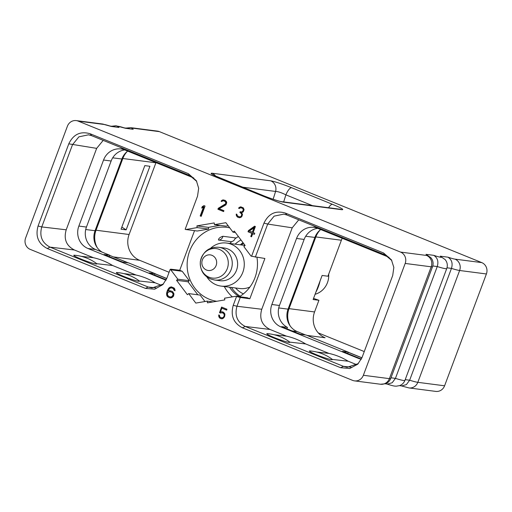 <?xml version="1.0" encoding="UTF-8"?>
<svg xmlns="http://www.w3.org/2000/svg" width="512" height="512" viewBox="0 0 512 512"><rect width="100%" height="100%" fill="white"/><g stroke="black" fill="none" stroke-linecap="round" stroke-linejoin="round"><path stroke-width="0.77" d="M132.653 128.166A8.813 8.294 -82.6 0 0 130.707 127.654L157.478 131.123A8.813 8.294 97.4 0 1 159.418 131.635L132.653 128.166A13.018 1.056 20.5 0 0 133.203 129.293L125.478 128.288A13.018 1.056 20.5 0 0 118.989 127.45L111.258 126.445A13.018 1.056 20.5 0 0 104.211 124.48L78.202 121.114A8.813 8.294 -82.6 0 0 76.256 120.602A8.813 8.294 -82.6 0 0 67.411 126.202L25.6 238.035A8.813 8.294 -82.6 0 0 30.24 249.389L352.582 380.365A8.813 8.294 -82.6 0 0 354.522 380.877A8.813 8.294 -82.6 0 0 363.366 375.27L405.184 263.443A8.813 8.294 -82.6 0 0 400.544 252.083L426.56 255.456A13.018 1.056 20.5 0 0 426.003 254.33L430.995 257.798L432.019 259.315C433.248 261.696 433.421 264.154 432.531 266.694A21.83 1.766 20.5 0 1 431.194 266.81L405.184 263.443M444.589 385.798A8.813 8.294 97.4 0 1 435.744 391.398L408.973 387.93A8.813 8.294 -82.6 0 0 417.818 382.33L459.629 270.496L486.4 273.965L444.589 385.798L417.818 382.33A21.83 1.766 -159.5 0 1 409.651 380.218L451.462 268.39A21.83 1.766 20.5 0 0 459.629 270.496A8.813 8.294 97.4 0 0 454.995 259.136L481.76 262.611A8.813 8.294 97.4 0 1 486.4 273.965M481.76 262.611L159.418 131.635M102.221 252.186A17.402 16.384 -82.6 0 1 96.646 246.79A17.402 16.384 -82.6 0 1 95.053 230.726L96.026 230.221L129.101 234.509A20.006 18.835 -82.6 0 0 139.629 260.301L169.082 272.269M318.246 332.877L364.262 351.571M129.101 234.509L155.91 162.79L122.835 158.502L96.026 230.221A20.006 18.835 -82.6 0 0 97.254 247.686M78.202 121.114L400.544 252.083M212.026 173.216L270.707 180.819C275.11 181.638 282.08 183.936 291.629 187.718L332.454 204.307C341.325 208.006 344.448 209.811 341.811 209.709L283.13 202.106C278.733 201.293 271.757 198.989 262.214 195.206L221.382 178.618C212.512 174.918 209.395 173.12 212.026 173.216A8.813 8.294 97.4 0 1 215.597 176.058M111.258 126.445L102.272 123.968L76.256 120.602M391.802 260.493L385.082 254.906L383.546 252.973L285.344 213.075C275.693 210.227 268.57 213.581 263.968 223.136L251.584 256.25L250.944 255.987L243.853 246.579L245.139 245.485L234.298 231.091L233.011 232.186L225.869 222.701L214.458 224.646L214.227 222.931L196.902 225.882L197.133 227.597L185.805 229.523L185.165 229.261L197.542 196.147L198.669 188.262L196.39 180.762L188.333 173.658L189.875 175.59L196.73 181.389M170.752 269.798L182.208 271.283L189.299 280.691L177.837 279.206L170.752 269.798L170.106 269.536L166.816 278.336L162.899 284.563L154.682 289.197L145.434 288.397L47.238 248.499C38.304 243.776 35.245 236.288 38.061 226.022L68.787 143.834C73.382 134.298 80.499 130.938 90.138 133.76L188.333 173.658M177.837 279.206L176.55 280.301L187.392 294.694L188.678 293.6L195.821 303.085L207.232 301.139L207.469 302.854L224.794 299.904L224.557 298.189L235.885 296.262L236.525 296.525L233.235 305.325C230.419 315.603 233.491 323.104 242.445 327.814L340.646 367.712L349.702 368.531L357.811 364.128L361.99 357.638L392.723 275.45L393.837 267.437L391.443 259.846L383.546 252.973M241.043 217.306L241.997 216.218L242.483 214.413L241.67 212.781L243.277 211.802L244.077 209.651L243.302 207.859L240.755 206.829L239.021 207.597L238.618 208.269L239.238 208.518L240.493 207.75L242.125 208.141L242.899 208.73L243.334 210.291L241.914 211.93L240.134 211.744L239.891 212.397L241.747 213.984L241.389 216.013L240.493 216.762L239.098 216.749L237.318 215.757L236.877 214.291L236.282 214.054L236.211 214.611L236.602 215.994L237.626 217.158L239.61 217.722L241.043 217.306M218.259 208.294L217.907 209.248L223.603 211.565L223.93 210.688L219.181 208.755L225.926 204.858L226.733 202.707L226.426 201.594L225.082 200.307L222.464 199.987L221.107 201.254L221.728 201.504L222.982 200.736L224.614 201.133L225.741 202.413L225.638 203.776L218.259 208.294L218.694 208.352L218.342 209.306L223.642 211.456M201.197 216.358L205.043 206.067L203.974 205.632L202.246 206.65L201.715 208.064L203.539 206.995L200.192 215.949L201.197 216.358M254.573 226.189L248.442 230.579L248 231.763L251.955 233.37L250.778 236.506L251.539 236.813L252.71 233.677L254.362 234.342L254.771 233.242L253.126 232.576L255.386 226.522L254.573 226.189M220.499 313.056L222.182 312.71L223.814 313.645L224.243 315.187L223.974 316.435L222.931 317.632L221.434 317.85L219.802 316.915L219.456 315.238L218.714 314.938L218.861 316.832L220.115 318.33L221.946 318.822L222.97 318.496L224.499 316.87L224.909 314.79L224.755 313.728L223.501 312.23L221.677 311.738L220.384 312.141L221.862 308.186L226.637 310.131L226.97 309.248L221.594 307.066L219.507 312.653L220.499 313.056M173.958 293.85L172.851 291.904L171.936 291.283L169.85 290.688L168.077 291.136L169.53 288.557L171.053 287.821L173.062 288.365L174.246 290.394L175.059 290.726L174.822 289.062L174.067 288.013L171.27 286.874L169.12 287.744L167.526 290.138L166.573 293.318L166.835 295.68L167.59 296.736L169.51 297.766L171.827 297.709L173.549 296.16L173.958 293.85M426.003 254.33L433.734 255.334C437.562 257.786 438.733 261.523 437.248 266.547A21.83 1.766 20.5 0 0 446.752 268.538C447.642 265.997 447.469 263.539 446.234 261.158L445.21 259.642L440.218 256.173L447.949 257.178C451.782 259.629 452.954 263.366 451.462 268.39L446.989 267.808M399.539 385.658L401.632 385.926L406.4 384.602L409.651 380.218L405.21 379.642M385.318 383.814L387.411 384.083L392.179 382.758L395.437 378.374L437.248 266.547L432.768 265.965M133.203 129.293L124.371 127.885M125.478 128.288L115.93 125.754L111.706 126.246M118.989 127.45L110.157 126.042M196.902 225.882L208.358 227.366L208.595 229.082L197.133 227.597M220.077 225.376L208.358 227.366M228.166 225.747L225.92 226.131L214.458 224.646M235.354 232.486L233.011 232.186M251.584 256.25L264.896 258.483L249.837 298.758L240.262 297.446L236.973 306.246L261.766 309.261C259.098 318.554 261.843 325.286 270.016 329.459L286.451 336.141C293.248 337.658 299.642 340.256 305.632 343.93L329.005 353.427L316.762 352.038M263.968 223.136L267.699 224.058L255.322 257.171M298.758 219.827L292.218 227.814L267.699 224.058L274.125 216.141L283.75 214.138L286.886 215.002L285.344 213.075M292.218 227.814L261.766 309.261M329.005 353.427C335.802 354.944 342.195 357.542 348.186 361.222L356.87 364.749M388.998 257.293L317.869 228.39A17.402 16.384 97.4 0 0 314.029 227.379A17.402 16.384 97.4 0 0 296.557 238.451L271.866 304.493L279.456 305.478A17.402 16.384 -82.6 0 0 287.456 327.392L281.651 326.637A17.402 16.384 97.4 0 0 282.81 327.162L300.326 334.278L306.131 335.034L348.224 352.141L342.426 351.386L359.936 358.502A17.402 16.384 97.4 0 0 361.133 358.931L361.434 358.97M361.338 359.181A17.402 16.384 97.4 0 1 358.157 358.272L281.024 326.931A17.402 16.384 97.4 0 1 271.866 304.493M274.208 334.752L286.451 336.141M289.779 342.131A12.282 1.056 20.4 0 1 274.189 337.555A12.282 1.056 20.4 0 1 267.424 333.645A43.533 43.533 0 0 1 288.435 341.12L289.779 342.131L305.632 343.93M316.742 354.848A12.282 1.056 -159.6 0 1 309.978 350.931A43.533 43.533 0 0 1 330.989 358.406L332.333 359.424A12.282 1.056 -159.6 0 1 316.742 354.848M348.186 361.222L332.333 359.424M242.445 327.814L245.216 326.445L343.418 366.342L351.002 367.168M358.336 363.59L347.149 367.29L343.418 366.342L340.646 367.712M385.082 254.906L286.886 215.002M270.016 329.459L245.216 326.445C237.21 322.189 234.464 315.456 236.973 306.246L233.235 305.325M236.525 296.525L240.262 297.446M235.885 296.262L247.347 297.747L249.837 298.758M213.075 301.894L207.232 301.139M204.986 301.523L200.141 295.085L188.678 293.6M176.55 280.301L188.013 281.786L197.805 294.784M189.299 280.691L188.013 281.786M170.106 269.536L170.682 269.178L179.718 270.272L182.208 271.283M163.392 284.032L152 287.981L148.211 287.027L50.01 247.13C42.003 242.88 39.258 236.141 41.76 226.931L72.493 144.742L78.893 136.838L88.493 134.816L91.674 135.686L189.875 175.59M161.664 285.44L155.174 282.803L139.322 281.005A12.282 1.056 -159.6 0 1 123.731 276.422A12.282 1.056 -159.6 0 1 116.966 272.512A43.533 43.533 0 0 1 137.978 279.987L139.322 281.005M81.197 256.326L93.44 257.715L74.458 250.003L50.01 247.13L47.238 248.499M96.768 263.712L95.424 262.694A43.533 43.533 0 0 0 74.413 255.219A12.282 1.056 20.4 0 0 81.178 259.136A12.282 1.056 20.4 0 0 96.768 263.712L112.621 265.51L135.994 275.008L123.75 273.619M155.174 282.803C149.184 279.123 142.79 276.525 135.994 275.008M93.44 257.715C100.237 259.232 106.63 261.83 112.621 265.51M103.2 140.371L96.659 148.365L66.208 229.805C63.539 239.098 66.285 245.83 74.458 250.003M166.016 280.173A17.402 16.384 97.4 0 1 165.146 279.846L88.013 248.512A17.402 16.384 97.4 0 1 78.854 226.074L103.546 160.032A17.402 16.384 97.4 0 1 121.018 148.96A17.402 16.384 97.4 0 1 124.858 149.971L193.786 177.978M179.718 270.272L194.534 230.656M185.805 229.523L197.267 231.008L208.595 229.082M229.715 227.808A37.325 35.142 -82.6 0 0 227.104 227.366A37.325 35.142 -82.6 0 0 189.632 251.104A37.325 35.142 -82.6 0 0 216.71 301.28M239.36 296.71A37.325 35.142 -82.6 0 0 254.982 277.651A37.325 35.142 -82.6 0 0 256.96 257.395M238.4 236.538A36.672 34.528 -82.6 0 0 234.918 238.861A4.467 4.211 -82.6 0 1 231.757 241.562A36.672 34.528 -82.6 0 0 229.894 243.482M224.314 286.522A36.672 34.528 -82.6 0 0 232.333 296.864M239.322 296.71A32.333 30.438 97.4 0 1 229.536 287.194M240.979 239.962A32.333 30.438 -82.6 0 0 235.117 244.154M222.874 236.269A4.467 4.211 -82.6 0 1 221.331 239.034A4.467 4.211 97.4 0 1 218.458 240.032C218.502 238.502 219.974 237.248 222.874 236.269L236.128 237.99M218.458 240.032L231.578 241.734M231.45 287.443A32.333 30.438 -82.6 0 0 240.115 296.243M243.014 242.662A32.333 30.438 -82.6 0 0 240.339 244.832M243.366 293.901A27.866 26.234 97.4 0 1 235.514 287.968M241.088 244.928A27.866 26.234 97.4 0 1 243.622 243.469M206.784 276.826A21.702 20.429 97.4 0 0 216.256 284.832A21.702 20.429 -82.6 0 0 221.043 286.093L239.648 288.506A21.702 20.429 -82.6 0 0 249.907 287.04M221.043 286.093A21.702 20.429 -82.6 0 0 243.603 269.786A21.702 20.429 -82.6 0 0 231.405 244.314A21.702 20.429 97.4 0 0 226.618 243.053A21.702 20.429 97.4 0 0 210.47 248.384M218.848 247.302L224.211 247.994A16.493 15.526 97.4 0 1 227.846 248.954A16.493 15.526 -82.6 0 1 237.12 268.307A16.493 15.526 -82.6 0 1 219.968 280.704L214.605 280.013A16.493 15.526 -82.6 0 0 231.757 267.616A16.493 15.526 -82.6 0 0 222.483 248.256A16.493 15.526 97.4 0 0 218.848 247.302C209.107 246.72 202.931 251.45 200.326 261.498C199.942 269.901 203.334 275.712 210.496 278.925L214.605 280.013M166.202 279.789L149.222 272.89L155.027 273.638L128.506 262.861L122.701 262.112L104.006 254.515L109.811 255.27L95.603 249.498L88.013 248.512M154.502 275.034L155.027 273.638M109.293 256.666L109.811 255.27M124.749 149.926A17.402 16.384 -82.6 0 0 111.136 161.011L86.445 227.059A17.402 16.384 -82.6 0 0 95.603 249.498M109.76 255.418L127.891 262.784M154.97 273.786L166.726 278.566M85.715 229.517L95.053 230.726L121.869 159.008L122.835 158.502A20.006 18.835 -82.6 0 1 127.245 151.462M127.686 151.123A17.402 16.384 -82.6 0 0 126.426 152.173A17.402 16.384 -82.6 0 0 121.869 159.008L112.698 157.824M342.221 238.285A20.006 18.835 -82.6 0 0 341.376 240.237L327.923 276.218L322.125 275.462L313.126 299.533L318.925 300.282L313.542 298.406M307.053 335.411L325.094 337.747A20.006 18.835 97.4 0 1 314.566 311.949L318.925 300.282M320.698 229.542A17.402 16.384 -82.6 0 0 319.437 230.598A17.402 16.384 -82.6 0 0 314.88 237.434L288.064 309.146L289.037 308.64L315.846 236.928A20.006 18.835 -82.6 0 1 320.256 229.888M116.218 258.042L128.224 262.829M155.002 273.709L166.758 278.483M361.933 357.786L348.205 352.205M144.819 165.619L149.92 166.285L126.15 229.856L121.05 229.197L144.819 165.619M278.726 307.936L288.064 309.146A17.402 16.384 -82.6 0 0 289.658 325.21A17.402 16.384 -82.6 0 0 297.229 331.584L292.038 330.912M314.566 311.949L289.037 308.64A20.006 18.835 -82.6 0 0 290.266 326.106M361.907 357.862L348.173 352.288M305.517 334.957L297.229 331.584M347.706 353.53L348.224 352.141M317.76 228.352A17.402 16.384 -82.6 0 0 304.147 239.437L279.456 305.478M286.912 328.832L287.456 327.392M121.837 227.098L126.15 229.856M315.846 292.243A41.011 38.611 -82.6 0 0 320.07 280.954M328.691 274.176A19.098 17.978 97.4 0 1 315.085 294.278M237.626 217.158L239.251 217.696M237.075 216.691L238.061 217.216M236.602 215.994L237.51 216.742M236.288 215.373L237.037 216.051M236.211 214.611L236.646 214.662L236.723 215.43M236.704 214.221L236.646 214.662M239.098 216.749L240.045 216.864M240.493 216.762L240.928 216.819L240.48 216.915M241.024 216.429L241.459 216.48L240.928 216.819M241.389 216.013L241.824 216.07L241.459 216.48M241.741 215.072L242.176 215.13L241.824 216.07M241.747 213.984L242.182 214.042L242.176 215.13M241.389 213.274L242.182 214.042M240.448 212.627L241.824 213.331M239.891 212.397L240.883 212.685M240.531 211.904L240.326 212.454M240.704 211.974L241.914 211.93M242.458 211.584L242.893 211.642L242.355 211.981M243.149 210.79L243.584 210.848L242.893 211.642M243.334 210.291L243.77 210.349L243.584 210.848M243.251 209.427L243.686 209.485L243.77 210.349M242.899 208.73L243.686 209.485M242.125 208.141L243.341 208.787M241.44 207.866L242.56 208.198M238.618 208.269L239.328 208.435M239.021 207.597L239.456 207.654L239.053 208.326M239.974 206.995L240.41 207.053L239.456 207.654M241.12 206.899L240.41 207.053M217.907 209.248L218.342 209.306M224.941 204.576L218.694 208.352M225.638 203.776L226.074 203.834L225.376 204.634M225.824 203.277L226.259 203.334L226.074 203.834M225.741 202.413L226.176 202.47L226.259 203.334M225.389 201.715L226.176 202.47M224.614 201.133L225.824 201.773M223.93 200.851L225.05 201.19M221.107 201.254L221.818 201.421M221.51 200.589L221.946 200.64L221.542 201.312M222.464 199.987L222.899 200.038L221.946 200.64M223.61 199.885L222.899 200.038M200.192 215.949L201.235 216.256M203.539 206.995L203.974 207.053L200.627 216.006M202.246 206.65L202.682 206.707L202.298 207.718M204.288 205.76L202.682 206.707M254.899 226.323L248.877 230.63L248.435 231.821L252.39 233.421L251.213 236.563L251.578 236.71M248.442 230.579L248.877 230.63M252.71 233.677L254.4 234.24M250.778 236.506L251.213 236.563M251.955 233.37L252.39 233.421M248 231.763L248.435 231.821M254.579 227.558L252.8 232.32L249.235 230.995L254.579 227.558M254.144 227.501L252.365 232.262M219.507 312.653L220.64 312.998M221.99 307.232L219.942 312.71M221.862 308.186L226.675 310.022M220.384 312.141L221.677 311.738M222.554 311.846L222.112 311.795M220.115 318.33L221.498 318.765M219.411 317.792L220.55 318.381M218.861 316.832L219.846 317.85M218.707 315.77L219.142 315.821L219.296 316.883M219.149 315.117L219.142 315.821M221.434 317.85L222.221 317.894M222.931 317.632L223.366 317.69L222.656 317.952M223.539 317.069L223.974 317.126L223.366 317.69M223.974 316.435L224.41 316.493L223.974 317.126M224.154 315.955L224.589 316.013L224.41 316.493M224.243 315.187L224.678 315.245L224.589 316.013M224.16 314.336L224.595 314.394L224.678 315.245M223.814 313.645L224.595 314.394M223.206 313.126L224.25 313.702M222.182 312.71L223.642 313.178M169.51 297.766L170.643 297.946M168.506 297.357L169.946 297.824M167.59 296.736L168.941 297.414M166.835 295.68L168.026 296.787M166.566 294.573L167.002 294.63L167.27 295.738M166.573 293.318L167.008 293.376L167.002 294.63M166.95 291.693L167.386 291.744L167.008 293.376M167.526 290.138L167.962 290.195L167.386 291.744M168.307 288.672L168.742 288.73L167.962 290.195M169.12 287.744L169.555 287.802L168.742 288.73M170.035 287.123L170.47 287.181L169.555 287.802M171.654 286.944L170.47 287.181M174.246 290.394L175.066 290.605M174.093 289.6L174.528 289.658L174.682 290.451M173.619 288.864L174.528 289.658M173.062 288.365L174.054 288.922M171.789 287.846L173.498 288.422M168.077 291.136L170.24 290.752M170.362 291.654L172.838 292.813L173.562 294.195L173.248 295.712L171.251 297.069L170.074 296.986L168.032 295.885L167.392 294.266L167.706 292.762L169.626 291.629L171.84 292.256L172.87 293.478L173.082 294.944L173.517 295.002M173.126 294.138L173.562 294.195M173.082 294.944L171.635 296.806L170.074 296.986M172.813 295.654L173.248 295.712M172.333 296.275L172.768 296.326M171.635 296.806L172.07 296.858M170.81 297.011L171.251 297.069M171.84 292.256L172.275 292.314M172.403 292.755L172.838 292.813M172.87 293.478L173.306 293.536M270.707 180.819A8.813 8.294 97.4 0 1 275.584 191.45C277.875 191.45 281.312 192.582 285.888 194.848L312.461 205.645M291.629 187.718A8.813 2.88 112.1 0 0 285.888 194.848L283.667 201.914M332.454 204.307A8.813 2.88 112.1 0 0 328.582 207.738M283.13 202.106A8.813 8.294 -82.6 0 0 281.19 201.594L281.19 201.594A8.813 8.294 -82.6 0 0 281.184 201.594L281.19 201.594C278.029 201.043 268.16 197.651 262.451 195.27L213.978 175.341M341.811 209.709A8.813 8.294 -82.6 0 0 339.872 209.197L281.19 201.594M447.949 257.178A13.018 1.056 20.5 0 0 454.995 259.136M433.734 255.334A13.018 1.056 20.5 0 0 440.218 256.173M104.211 124.48A8.813 8.294 -82.6 0 0 102.272 123.968M426.56 255.456A8.813 8.294 97.4 0 1 431.194 266.81L389.382 378.643L363.366 375.27M386.349 383.84C394.65 386.49 394.509 386.016 396.198 386.195L399.712 385.594C402.202 384.608 403.942 382.867 404.941 380.365A21.83 1.766 -159.5 0 1 395.437 378.374L390.989 377.798M380.538 384.243L385.491 383.75C387.987 382.765 389.728 381.024 390.72 378.522A21.83 1.766 -159.5 0 1 389.382 378.643A8.813 8.294 -82.6 0 1 380.538 384.243L354.522 380.877M155.917 287.834L148.211 287.027L145.434 288.397M66.208 229.805L41.76 226.931L38.061 226.022M96.659 148.365L68.787 143.834M91.674 135.686L90.138 133.76M209.088 277.216A14.867 13.997 97.4 0 1 201.261 258.048A14.867 13.997 97.4 0 1 219.462 249.459A14.867 13.997 -82.6 0 1 227.29 268.627A14.867 13.997 -82.6 0 1 209.088 277.216M206.509 270.029A7.866 7.405 -82.6 0 0 216.141 265.485A7.866 7.405 -82.6 0 0 212 255.341A7.866 7.405 97.4 0 0 202.368 259.891A7.866 7.405 97.4 0 0 206.509 270.029M166.112 279.974L165.146 279.846M111.136 161.011L103.546 160.032M86.445 227.059L78.854 226.074M341.376 240.237L315.846 236.928L314.88 237.434L305.709 236.243M113.427 256.909L139.629 260.301M358.157 358.272L359.936 358.502M281.024 326.931L282.81 327.162M296.557 238.451L304.147 239.437M242.502 187.162L275.584 191.45L273.133 199.245M408.973 387.93L400.57 385.683M390.72 378.522L432.531 266.694M404.941 380.365L446.752 268.538M130.707 127.654L125.926 128.09M312.986 225.606A43.533 43.533 0 0 0 323.661 229.946M162.528 164.48A43.533 43.533 0 0 0 173.203 168.813M119.974 147.187A43.533 43.533 0 0 0 130.65 151.526M245.114 245.453L226.618 243.053M355.539 242.899A43.533 43.533 0 0 0 366.214 247.238"/></g></svg>
